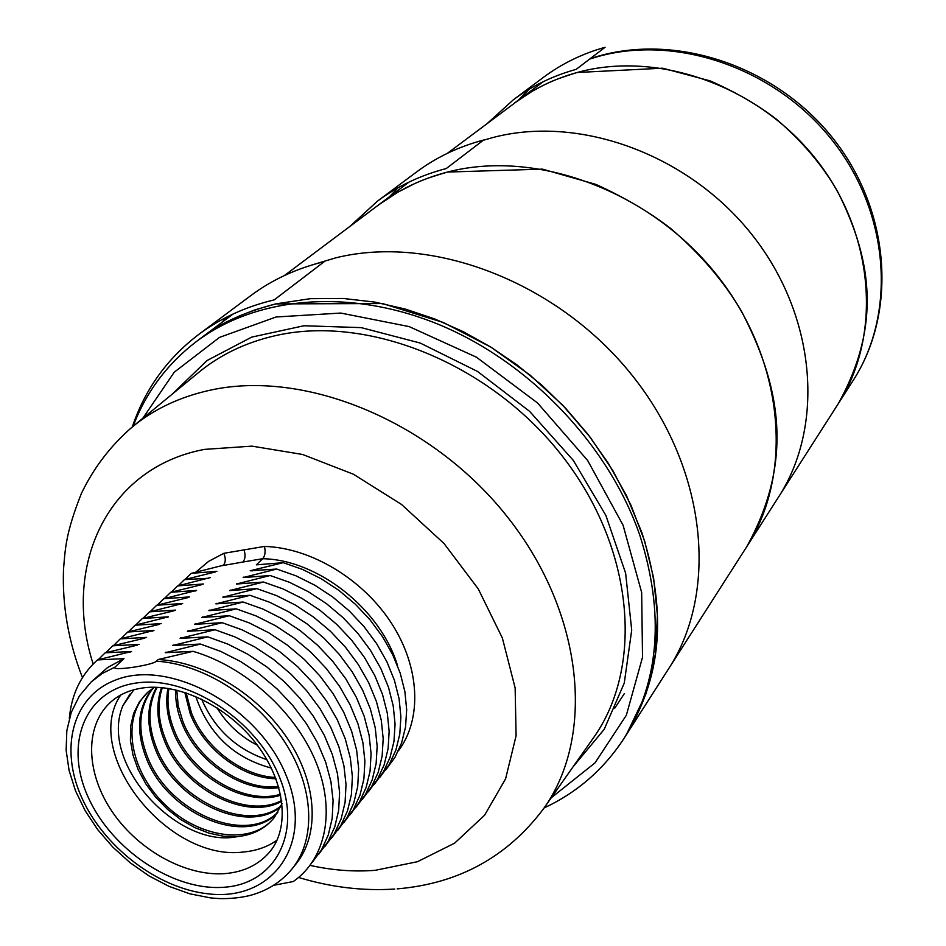 <?xml version="1.0" encoding="UTF-8"?>
<svg xmlns="http://www.w3.org/2000/svg" width="946" height="946" viewBox="0 0 946 946"><rect width="100%" height="100%" fill="white"/><g stroke="black" fill="none" stroke-linecap="round" stroke-linejoin="round"><path stroke-width="1.42" d="M275.735 303.903C244.127 312.133 218.964 323.721 200.256 338.644L220.95 325.128L239.634 315.834L255.444 309.72L275.735 303.903L382.574 303.548L443.461 322.527L490.903 347.135L530.02 375.077L562.823 405.349L590.304 437.383L612.984 470.848L631.1 505.507L644.687 541.195L653.591 577.829L657.423 615.361L655.412 653.863L646.106 693.536L626.228 734.971C655.223 686.205 671.471 625.46 641.885 532.645L626.489 495.621L608.231 463.138L587.833 434.179L565.649 408.317L541.952 385.27L516.918 364.849L490.667 346.993L463.304 331.703L434.864 319.015L405.385 309.082L374.853 302.105L343.185 298.463L310.264 298.688L275.735 303.903M397.58 665.818C380.966 609.461 317.962 559.618 262.704 558.719C265.117 555.775 265.696 551.672 264.442 546.433L223.812 553.315C225.893 558.353 225.727 562.338 223.339 565.259L191.258 573.347L185.014 579.46M208.64 578.278L184.482 579.602L215.357 571.963M210.201 577.604L177.647 585.905L171.285 592.137M194.982 591.084L196.579 590.41L170.741 592.291L201.841 584.64M196.579 590.41L163.753 598.735L157.284 605.097M181.041 604.163L182.673 603.477L156.705 605.251L188.041 597.588M182.673 603.477L149.574 611.826L142.976 618.317M166.792 617.525L168.471 616.827L142.361 618.483L173.958 610.809M168.471 616.827L135.089 625.2L128.372 631.822M152.235 631.183L153.962 630.462L127.722 631.999L159.555 624.325M153.962 630.462L120.284 638.869L113.437 645.633M144.844 638.124L112.763 645.811L105.857 652.645M129.803 652.232L131.589 651.487L105.16 652.823L137.359 645.137M131.589 651.487L97.473 659.918C80.836 674.924 71.447 694.459 69.306 718.534M123.973 658.653L107.678 667.462L91.147 681.983L102.168 673.528L114.951 667.131L123.973 658.653L97.473 659.918M243.997 549.91C245.676 555.042 245.31 559.074 242.897 562.03L262.704 558.719L256.354 564.845L283.197 562.669L250.229 570.745L276.705 569.054L243.146 577.58L270.142 575.511L236.441 584.037L263.508 582.038L229.665 590.576L256.804 588.625L222.818 597.186L250.028 595.294L215.889 603.867L243.181 602.034L208.889 610.619L236.252 608.846L201.805 617.442L229.251 615.728L194.651 624.336L222.18 622.693L187.426 631.313L215.026 629.729L180.107 638.361L207.789 636.847L172.716 645.491L200.469 644.049L165.243 652.705L193.067 651.333L158.183 659.516L156.433 661.195C152.318 665.405 110.729 671.423 114.951 667.131M139.133 644.403L112.763 645.811M146.583 637.391L120.284 638.869M161.258 623.603L135.089 625.2M175.613 610.111L149.574 611.826M189.661 596.902L163.753 598.735M203.425 583.978L177.647 585.905M216.906 571.313L191.258 573.347M242.897 562.03L222.464 565.625M252.617 570.852L250.229 570.745M246.019 577.249L243.595 577.143M239.362 583.717L236.89 583.611M232.621 590.257L230.115 590.138M225.822 596.867L223.268 596.749M218.94 603.548L216.35 603.418M209.362 610.158L211.987 610.3M204.963 617.123L202.29 616.981M197.856 624.029L195.136 623.875M190.678 631.006L187.911 630.852M183.418 638.053L180.603 637.888M176.074 645.196L173.213 645.018M168.648 652.409L165.739 652.22M158.183 659.516C205.909 662.07 258.175 694.601 287.785 738.98C317.217 783.264 319.996 834.065 296.216 863.722L295.613 864.455M385.873 769.784L394.99 757.308L401.612 742.917L405.562 726.942L406.674 709.737L404.9 691.68L400.241 673.221L392.756 654.798L382.633 636.859L370.075 619.878L355.4 604.269L338.952 590.422L321.132 578.704L302.389 569.374L283.197 562.669M184.482 579.602L178.191 585.763M380.079 777.08L389.22 764.569L395.854 750.154L399.791 734.131L400.891 716.867L399.094 698.739L394.387 680.198L386.855 661.703L376.662 643.682L364.033 626.619L349.263 610.927L332.732 596.997L314.817 585.207L295.992 575.818L276.705 569.054M374.214 784.447L383.378 771.912L390.036 757.462L393.974 741.392L395.061 724.068L393.217 705.882L388.475 687.257L380.883 668.68L370.631 650.576L357.919 633.418L343.067 617.643L326.441 603.643L308.443 591.77L289.523 582.322L270.142 575.511M170.741 592.291L164.32 598.582M273.465 885.361L293.319 881.506C326.122 858.661 336.114 810.202 315.408 760.714C294.726 711.286 244.801 666.457 193.067 651.333M211.171 897.967L219.366 898.594C230.209 898.818 240.39 897.789 249.921 895.484C267.21 890.884 281.305 881.956 292.208 868.688C316.319 838.948 314.143 787.462 284.947 742.314C255.822 697.155 202.811 663.95 156.433 661.195M318.625 854.356L328.014 841.633L334.754 826.875L338.656 810.379L339.59 792.512L337.462 773.698L332.294 754.376L324.182 735.018L313.268 716.122L299.835 698.16L284.178 681.581L266.689 666.824L247.817 654.254L228.01 644.179L207.789 636.847M105.16 652.823L98.195 659.729M312.109 862.539L321.522 849.815L328.274 835.011L332.176 818.467L333.087 800.541L330.923 781.656L325.708 762.251L317.525 742.811L306.539 723.82L293.012 705.763L277.261 689.09L259.677 674.25L240.698 661.585L220.796 651.439L200.469 644.049M325.069 846.244L334.435 833.556L341.163 818.822L345.077 802.374L346.023 784.565L343.93 765.822L338.822 746.583L330.757 727.32L319.925 708.519L306.575 690.639L291.013 674.167L273.631 659.492L254.852 647.005L235.152 637.001L215.026 629.729M142.361 618.483L135.716 625.034M343.989 822.452L353.284 809.823L359.988 795.196L363.903 778.889L364.908 761.258L362.921 742.728L357.943 723.725L350.067 704.723L339.46 686.193L326.358 668.597L311.068 652.385L293.981 637.971L275.499 625.72L256.094 615.929L236.252 608.846M337.757 830.304L347.064 817.64L353.78 802.988L357.694 786.634L358.676 768.944L356.654 750.344L351.64 731.258L343.705 712.172L333.027 693.548L319.831 675.858L304.458 659.563L287.265 645.066L268.688 632.732L249.188 622.882L229.251 615.728M331.443 838.227L340.785 825.551L347.501 810.864L351.415 794.463L352.385 776.713L350.327 758.042L345.266 738.885L337.273 719.705L326.512 700.986L313.244 683.213L297.777 666.824L280.489 652.243L261.806 639.827L242.211 629.906L222.18 622.693M127.722 631.999L120.946 638.692M362.318 799.405L371.53 786.836L378.199 772.314L382.137 756.15L383.189 738.708L381.297 720.379L376.461 701.613L368.763 682.858L358.357 664.589L345.503 647.265L330.473 631.313L313.67 617.159L295.483 605.133L276.362 595.542L256.804 588.625M156.705 605.251L150.166 611.672M356.275 807.009L365.511 794.415L372.192 779.859L376.13 763.647L377.158 746.146L375.231 727.746L370.359 708.909L362.602 690.072L352.125 671.707L339.188 654.289L324.076 638.266L307.178 624.017L288.897 611.92L269.681 602.271L250.028 595.294M350.162 814.683L359.433 802.078L366.126 787.486L370.052 771.227L371.069 753.666L369.106 735.196L364.186 716.276L356.37 697.356L345.834 678.909L332.803 661.408L317.608 645.278L300.615 630.958L282.227 618.779L262.929 609.058L243.181 602.034M368.301 791.885L377.489 779.338L384.147 764.853L388.085 748.735L389.149 731.341L387.292 713.095L382.503 694.399L374.853 675.728L364.529 657.541L351.746 640.3L336.811 624.443L320.091 610.359L301.999 598.416L282.984 588.897L263.508 582.038M120.698 695.026C81.143 752.992 167.939 862.291 243.772 851.968C256.496 850.797 267.576 846.871 277.024 840.178M282.038 803.532L274.517 817.202C265.59 828.542 253.161 835.022 237.257 836.631C178.108 849.023 98.337 763.505 122.909 705.669L133.8 689.776M161.518 687.6C155.865 703.777 156.717 721.195 164.107 739.89C182.448 789.059 246.906 821.554 281.742 801.238M156.551 687.304C146.654 704.947 146.192 725.416 155.156 748.712C174.963 801.629 246.752 834.739 280.477 806.973M152.436 688.582C137.726 707.182 135.609 730.206 146.086 757.64C166.922 813.584 245.345 847.415 277.556 812.709M237.257 836.631L223.362 836.229L208.912 833.119L194.427 827.431L180.414 819.354L167.359 809.173L155.712 797.242L145.873 783.938L138.211 769.725L132.984 755.05L130.418 740.434L130.631 726.374L133.646 713.355L139.405 701.849L147.742 692.283L154.435 687.257M122.909 705.669L130.075 694.009M281.648 800.517C245.57 819.768 183.039 786.469 165.29 738.708C158.1 720.474 157.095 703.457 162.31 687.671M277.982 811.975C246.303 845.464 168.246 812.59 147.304 756.433C137.028 729.307 138.967 706.532 153.122 688.109M280.82 806.158C247.414 832.941 176.039 800.328 156.35 747.517C147.611 725.026 147.86 704.959 157.119 687.316M167.95 688.381C165.396 702.062 167.052 716.323 172.941 731.175C189.306 775.046 244.281 807.435 280.702 795.148M280.513 794.226C244.222 805.637 190.394 773.308 174.123 730.016C168.435 715.625 166.697 701.79 168.908 688.534M175.672 689.882C175.294 700.643 177.292 711.534 181.679 722.567C196.567 762.05 243.359 793.115 278.881 787.663M278.562 786.564C243.228 791.163 197.832 760.537 182.838 721.42L178.203 705.811L176.807 690.142M184.801 692.389L190.3 714.064C203.887 749.267 242.424 778.227 275.96 778.771M275.463 777.458C241.88 775.968 204.844 747.494 191.447 712.929L186.137 692.827M271.372 768.081C233.91 758.006 208.711 734.131 195.751 696.445M266.926 759.697C237.375 749.622 215.995 730.324 202.763 701.778L201.699 699.141M148.167 691.904C120.745 717.068 129.425 770.068 164.261 803.887C198.66 838.168 251.033 845.558 273.453 818.527M216.882 707.632C226.839 723.95 240.331 736.473 257.336 745.2M313.599 264.478L335.712 257.856L313.599 264.478M746.654 546.823C793.883 474.218 784.672 360.982 717.659 276.066C650.954 191.057 536.524 148.806 447.482 172.054C424.872 178.759 421.005 180.84 414.88 183.489L397.852 192.192L378.861 204.714C398.916 189.685 421.786 178.806 447.482 172.054L542.543 169.133L595.897 184.399C624.762 197.513 649.736 212.247 670.82 228.613C700.454 253.989 723.974 281.494 741.416 311.116C777.931 381.25 796.461 456.942 746.666 546.823L668.739 668.562C718.865 591.628 707.017 468.885 632.176 375.396C557.632 281.742 431.719 233.958 335.712 257.856C431.719 233.958 557.632 281.742 632.176 375.396C707.017 468.885 718.865 591.628 668.739 668.562L624.005 738.424C659.445 681.522 664.731 613.836 639.863 535.389C609.165 446.216 531.38 363.678 441.404 325.59C351.297 287.631 256.945 296.027 196.508 341.459L233.177 313.954M274.186 299.894L324.36 261.593C296.583 268.416 272.034 279.768 250.714 295.672L198.684 334.47C220.453 318.246 245.617 306.717 274.186 299.894M226.52 317.206L221.541 322.692M132.31 426.918C144.904 389.445 167.028 358.629 198.684 334.47M483.24 140.292L492.204 137.726L483.24 140.292M590.257 58.605L599.208 55.897C679.961 33.346 778.452 67.828 834.478 140.256C890.718 212.554 897.033 312.582 853.115 380.529L838.132 403.93C884.285 321.143 868.854 253.634 837.588 191.494C822.582 165.314 802.113 141.155 776.169 119.042C757.663 104.805 735.657 92.081 710.127 80.883L662.685 68.195L577.19 72.487C550.773 80.753 550.525 82.172 542.909 85.518L531.983 91.395L514.518 102.984C533.024 89.125 553.918 78.956 577.19 72.487C657.978 50.138 759.165 85.873 817.048 160.584C875.192 235.211 881.696 336.764 838.132 403.93L778.558 497.005C824.746 425.889 816.552 316.638 752.602 235.459C688.901 154.151 578.822 114.49 492.204 137.726C578.822 114.49 688.901 154.151 752.602 235.459C816.552 316.638 824.746 425.889 778.558 497.005L746.666 546.823M446.24 168.554L483.595 140.032C458.562 146.689 436.201 157.343 416.512 172.018L377.525 201.096C397.627 186.114 420.532 175.27 446.24 168.554M398.065 187.757L389.374 196.827M349.854 226.461L377.525 201.096M576.161 69.365L605.062 47.3C582.31 53.674 561.853 63.642 543.666 77.182L513.359 99.791C531.912 85.956 552.854 75.822 576.161 69.365M529.169 89.231L518.443 100.04M487.651 123.134L513.359 99.791M82.444 677.573C68.467 641.743 62.152 605.677 63.512 569.374C65.286 548.479 65.617 533.438 81.309 493.658C93.5 468.14 110.398 445.98 132.002 427.19C153.76 409.204 179.799 396.882 210.083 390.213C305.452 368.999 433.339 421.81 508.676 518.526C584.368 615.077 595.223 737.324 543.288 809.102C507.068 857.111 458.361 883.706 397.19 888.873M132.878 426.457L198.542 372.535C220.004 354.821 245.487 342.558 275.014 335.747C367.959 314.119 490.998 363.808 562.716 456.622C634.778 549.283 644.013 667.911 592.858 738.696L543.95 808.168M551.293 797.738L595.034 762.866L626.358 715.223L642.523 657.269L641.66 592.48L623.083 525.231L587.596 460.406L537.482 402.925L476.465 357.21L409.192 326.607L340.749 313.055L276.078 316.993L219.484 337.403L174.289 372.168L142.74 418.369M172.054 394.293L207.044 360.544L251.683 337.119L303.95 325.755L361.195 327.623L420.237 343.055L477.553 371.471L529.642 411.368L573.288 460.371L605.878 515.428L625.625 573.17L631.715 630.119L624.265 683.083L604.198 729.331L573.134 766.721M93.146 663.997C61.892 567.021 106.437 467.762 204.513 449.385L251.979 446.134L302.578 454.47L353.437 474.242L401.542 504.466L443.993 543.477L478.262 588.909L502.373 638.042L515.132 687.931L516.102 735.728L505.59 778.854L484.6 815.204L454.612 843.17L417.458 861.711L375.16 870.32C353.981 871.976 332.283 870.332 310.075 865.377M195.834 572.129L208.64 561.356L223.812 553.315M264.442 546.433C310.666 547.675 362.874 578.987 391.49 623.248C420.154 667.521 422.2 719.386 398.372 750.888M207.47 893.745C272.472 902.165 314.876 843.927 286.141 775.401C258.719 706.615 169.145 657.766 114.904 680.304C72.546 696.705 59.385 748.144 81.675 797.49C103.705 846.907 157.403 888.164 207.47 893.745M224.344 887.23C173.674 891.428 111.38 849.756 88.013 796.804C63.926 743.958 84.915 689.941 136.413 683C187.544 675.219 256.248 719.658 279.094 776.158C302.708 832.575 275.31 883.836 224.344 887.23M225.491 873.572C186.516 876.824 139.05 850.821 112.704 812.448C86.24 774.147 84.159 727.628 109.488 703.233C118.061 694.991 129.247 689.882 143.059 687.919C179.042 682.799 228.53 706.579 257.17 744.963C286.082 783.394 289.5 828.731 269.669 851.968C258.79 864.691 244.056 871.893 225.491 873.572M614.782 708.152L624.348 693.607M853.115 380.529C896.169 314.107 890.08 214.494 833.32 141.675C776.772 68.727 677.584 34.233 597.907 56.583L589.665 59.054M543.347 81.616L447.423 153.299M544.104 807.943C577.178 792.512 603.808 769.335 624.005 738.424M196.508 341.459C167.182 363.891 146.039 392.164 133.09 426.291M394.754 889.051C362.85 891.12 330.793 887.253 298.593 877.45M296.216 863.722L292.208 868.688M91.147 681.983L79.44 695.913L71.281 712.338L66.835 730.631L66.125 750.202L69.082 770.434L75.503 790.797L85.152 810.71L97.734 829.677L112.87 847.167L130.122 862.728L149.042 875.937L169.109 886.39L189.779 893.804L210.52 897.896M409.133 182.01L284.427 275.523M543.311 81.628L536.477 86.512"/></g></svg>
